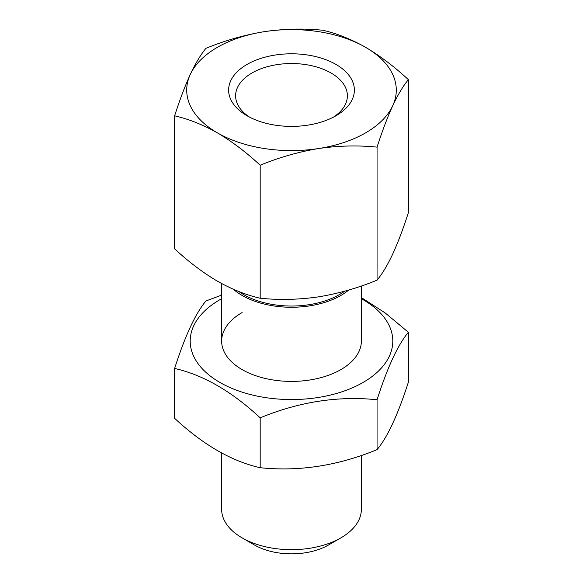 <?xml version="1.0" encoding="UTF-8"?>
<svg xmlns="http://www.w3.org/2000/svg" width="583" height="583" viewBox="0 0 583 583"><rect width="100%" height="100%" fill="white"/><g stroke="black" fill="none" stroke-linecap="round" stroke-linejoin="round"><path stroke-width="0.87" d="M335.961 64.429A62.877 36.299 0 0 0 247.039 64.429A62.877 36.299 0 0 0 247.039 115.762L247.039 115.762A62.877 36.299 0 0 0 335.961 115.762A62.877 36.299 0 0 0 335.961 64.429M249.655 117.19A55.888 32.269 180 0 1 235.612 95.801A55.888 32.269 180 0 1 270.111 65.988A55.888 32.269 180 0 1 331.02 72.984A55.888 32.269 180 0 1 347.388 95.801A55.888 32.269 180 0 1 333.345 117.19M361.358 455.476L361.358 509.338A69.858 40.336 180 0 1 340.902 537.861L328.55 544.988A52.397 30.25 180 0 1 254.45 544.988L242.098 537.861A69.858 40.336 180 0 1 221.642 509.338L221.642 453.02M328.55 544.988L340.902 537.861A69.858 40.336 180 0 1 340.895 537.861A69.858 40.336 180 0 1 242.098 537.861M348.751 290.035A69.858 40.336 180 0 1 340.895 295.443A69.858 40.336 180 0 1 233.309 289.241M174.623 115.82L174.623 248.839C188.652 261.847 202.913 272.625 217.401 281.181C232.078 289.43 246.339 295.115 260.186 298.234C279.264 300.179 298.744 299.713 318.624 296.842C338.548 293.548 358.028 287.987 377.063 280.153C382.171 274.032 387.389 265.338 392.716 254.057C398.058 242.353 403.276 228.558 408.377 212.678L408.377 79.66C403.261 85.781 398.043 94.475 392.716 105.756A104.787 60.501 180 0 1 318.624 148.534A104.787 60.501 180 0 1 217.401 132.873A104.787 60.501 180 0 1 190.284 74.442A104.787 60.501 180 0 1 264.376 31.657A104.787 60.501 180 0 1 365.599 47.318A104.787 60.501 180 0 1 392.716 105.756C387.382 117.467 382.156 131.255 377.063 147.135C357.977 145.196 338.497 145.663 318.624 148.534C298.7 151.82 279.221 157.381 260.186 165.215C246.339 152.352 232.078 141.574 217.401 132.873C202.913 124.704 188.652 119.019 174.623 115.82C179.739 99.912 184.957 86.116 190.284 74.442C195.618 63.139 200.844 54.445 205.937 48.338C225.023 40.497 244.503 34.936 264.376 31.657C284.3 28.786 303.779 28.319 322.814 30.258C336.85 33.457 351.104 39.141 365.599 47.318C380.269 56.012 394.531 66.79 408.377 79.66M260.186 165.215L260.186 298.234M377.063 147.135L377.063 280.153M361.358 298.722A101.296 58.482 180 0 1 363.129 382.426A101.296 58.482 180 0 1 219.871 382.426A101.296 58.482 180 0 1 219.871 299.72A101.296 58.482 180 0 1 221.642 298.722M408.377 332.281L408.377 382.149C397.963 414.63 387.527 437.119 377.063 449.631L377.063 399.756C387.469 367.283 397.912 344.793 408.377 332.281L385.217 312.969L361.358 297.578M377.063 399.756C338.198 395.733 299.239 401.76 260.186 417.836C231.757 391.39 203.241 374.927 174.623 368.441C185.088 335.852 195.531 313.363 205.937 300.966L221.642 295.115M242.105 312.554A69.858 40.336 0 0 0 221.642 341.07A69.858 40.336 0 0 0 264.769 378.338A69.858 40.336 0 0 0 340.895 369.593A69.858 40.336 0 0 0 361.358 341.07L361.358 286.005M174.623 368.441L174.623 418.31C203.241 444.873 231.757 461.335 260.186 467.712C299.043 471.734 338.002 465.708 377.063 449.631M260.186 417.836L260.186 467.712M344.619 291.216A67.766 39.119 180 0 1 339.415 294.583A67.766 39.119 180 0 1 238.804 291.515M221.642 283.549L221.642 341.07"/></g></svg>
